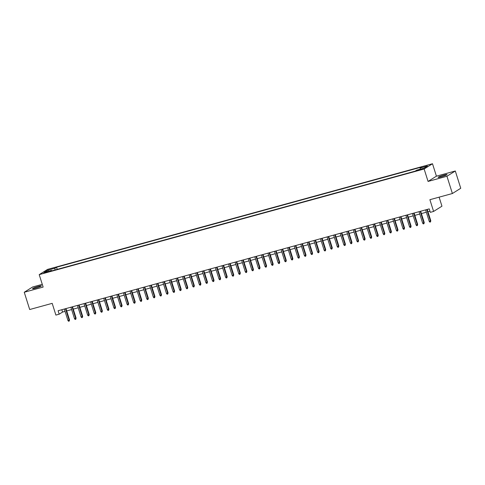 <?xml version="1.0" encoding="UTF-8"?>
<svg xmlns="http://www.w3.org/2000/svg" width="485" height="485" viewBox="0 0 485 485"><rect width="100%" height="100%" fill="white"/><g stroke="black" fill="none" stroke-linecap="round" stroke-linejoin="round"><path stroke-width="0.73" d="M35.52 288.187A4.662 0.461 -17.5 0 0 41.413 285.877A4.662 0.461 -17.5 0 0 38.412 286.374A4.662 0.461 -17.5 0 0 32.525 288.684A4.662 0.461 -17.5 0 0 35.52 288.187M441.138 176.873A4.662 0.461 -17.5 0 0 447.031 174.564A4.662 0.461 -17.5 0 0 444.03 175.055A4.662 0.461 -17.5 0 0 438.143 177.364A4.662 0.461 -17.5 0 0 441.138 176.873M45.032 272.837L47.979 271.679L43.535 273.079L45.032 272.837M42.274 284.343L32.61 286.999L24.25 292.249L29.694 309.521L52.192 303.349L55.896 315.092L59.182 314.189L62.571 312.061L65.063 311.376M432.499 163.742L47.572 269.381L39.212 274.631L424.139 168.998L432.499 163.742L436.421 176.176L428.061 181.432L446.946 176.249L455.306 170.993L436.421 176.176M455.306 170.993L460.75 188.265L452.39 193.521L429.892 199.693L433.596 211.436L441.956 206.186L439.113 197.165M446.946 176.249L452.39 193.521M433.596 211.436L430.316 212.339L429.225 208.883L58.091 310.739L59.182 314.189M421.598 168.992L417.3 170.508L420.198 169.871L423.047 168.75L421.598 168.992L421.72 169.386M51.901 270.842L51.531 270.381L49.949 271.376L415.166 171.144L416.748 170.15L423.975 168.168L427.406 166.009L420.186 167.992L421.762 166.998L56.545 267.229L54.963 268.223L54.944 270.006M51.531 270.381L44.305 272.364L47.736 270.206L54.963 268.223M428.061 181.432L424.139 168.998M24.25 292.249L43.135 287.071L39.212 274.631M66.694 310.927L71.628 309.575M73.259 309.127L78.2 307.775M79.831 307.326L84.766 305.968M86.397 305.52L91.338 304.168M92.968 303.719L97.903 302.367M99.534 301.919L104.475 300.561M106.106 300.112L111.041 298.76M112.672 298.311L117.612 296.953M119.243 296.511L124.178 295.153M125.809 294.704L130.75 293.352M132.381 292.904L137.316 291.546M138.946 291.103L143.887 289.745M145.518 289.296L150.453 287.944M152.084 287.496L157.025 286.138M158.656 285.695L163.59 284.337M165.221 283.889L170.162 282.537M171.793 282.088L176.728 280.73M178.359 280.288L183.3 278.93M184.93 278.481L189.865 277.129M191.496 276.68L196.437 275.322M198.068 274.874L203.003 273.522M204.634 273.073L209.575 271.721M211.205 271.273L216.14 269.915M217.771 269.466L222.712 268.114M224.343 267.665L229.278 266.313M230.908 265.865L235.849 264.507M237.48 264.058L242.415 262.706M244.046 262.258L248.987 260.9M250.618 260.457L255.553 259.099M257.183 258.65L262.124 257.299M263.755 256.85L268.69 255.492M270.321 255.049L275.262 253.691M276.893 253.243L281.827 251.891M283.458 251.442L288.399 250.084M290.03 249.642L294.965 248.284M296.596 247.835L301.537 246.483M303.167 246.034L308.102 244.676M309.733 244.228L314.674 242.876M316.305 242.427L321.24 241.075M322.871 240.627L327.811 239.269M329.442 238.82L334.377 237.468M336.008 237.019L340.949 235.668M342.58 235.219L347.515 233.861M349.145 233.412L354.086 232.06M355.717 231.612L360.652 230.26M362.283 229.811L367.224 228.453M368.855 228.005L373.789 226.653M375.42 226.204L380.361 224.846M381.992 224.403L386.927 223.045M388.558 222.597L393.499 221.245M395.129 220.796L400.064 219.438M401.695 218.996L406.636 217.638M408.267 217.189L413.202 215.837M414.833 215.388L419.774 214.03M421.404 213.588L426.339 212.23M427.97 211.781L429.965 211.236M61.825 309.715L62.571 312.061M420.174 169.21L420.186 167.992M57.224 269.381L56.545 267.229M47.736 270.206L48.688 271.163M426.782 209.556L430.395 221.014L430.801 220.76L430.504 221.93L430.395 221.014L429.213 221.342L425.6 209.878M430.801 220.76L427.23 209.435M430.504 221.93L429.849 222.112L429.213 221.342M420.216 211.357L423.829 222.821L424.236 222.566L423.938 223.731L423.829 222.821L422.647 223.142L419.034 211.684M424.236 222.566L420.659 211.236M423.938 223.731L423.284 223.912L422.647 223.142M413.644 213.164L417.258 224.622L417.664 224.367L417.367 225.537L417.258 224.622L416.075 224.949L412.462 213.485M417.664 224.367L414.093 213.036M417.367 225.537L416.712 225.719L416.075 224.949M407.079 214.964L410.692 226.422L411.098 226.168L410.801 227.338L410.692 226.422L409.51 226.75L405.896 215.285M411.098 226.168L407.527 214.843M410.801 227.338L410.146 227.52L409.51 226.75M400.507 216.765L404.12 228.229L404.526 227.974L404.229 229.138L404.12 228.229L402.938 228.55L399.325 217.092M404.526 227.974L400.956 216.643M404.229 229.138L403.575 229.32L402.938 228.55M393.941 218.571L397.554 230.029L397.961 229.775L397.664 230.945L397.554 230.029L396.372 230.357L392.759 218.893M397.961 229.775L394.39 218.444M397.664 230.945L397.009 231.127L396.372 230.357M387.37 220.372L390.983 231.836L391.389 231.575L391.092 232.745L390.983 231.836L389.801 232.157L386.187 220.699M391.389 231.575L387.818 220.251M391.092 232.745L390.437 232.927L389.801 232.157M380.804 222.172L384.417 233.637L384.823 233.382L384.526 234.552L384.417 233.637L383.235 233.958L379.622 222.5M384.823 233.382L381.252 222.051M384.526 234.552L383.871 234.728L383.235 233.958M374.232 223.979L377.845 235.437L378.251 235.183L377.954 236.353L377.845 235.437L376.663 235.765L373.05 224.3M378.251 235.183L374.681 223.852M377.954 236.353L377.3 236.535L376.663 235.765M367.666 225.78L371.28 237.244L371.686 236.983L371.389 238.153L371.28 237.244L370.097 237.565L366.484 226.107M371.686 236.983L368.115 225.658M371.389 238.153L370.734 238.335L370.097 237.565M361.095 227.58L364.708 239.044L365.114 238.79L364.817 239.96L364.708 239.044L363.526 239.366L359.912 227.908M365.114 238.79L361.543 227.459M364.817 239.96L364.162 240.136L363.526 239.366M354.529 229.387L358.142 240.845L358.548 240.59L358.251 241.76L358.142 240.845L356.96 241.172L353.347 229.708M358.548 240.59L354.978 229.26M358.251 241.76L357.597 241.942L356.96 241.172M347.957 231.187L351.57 242.652L351.977 242.391L351.68 243.561L351.57 242.652L350.388 242.973L346.775 231.515M351.977 242.391L348.406 231.066M351.68 243.561L351.025 243.743L350.388 242.973M341.391 232.988L345.005 244.452L345.411 244.197L345.114 245.368L345.005 244.452L343.823 244.779L340.209 233.315M345.411 244.197L341.84 232.867M345.114 245.368L344.459 245.543L343.823 244.779M334.82 234.795L338.433 246.253L338.839 245.998L338.542 247.168L338.433 246.253L337.251 246.58L333.638 235.116M338.839 245.998L335.268 234.673M338.542 247.168L337.887 247.35L337.251 246.58M328.254 236.595L331.867 248.059L332.274 247.805L331.976 248.969L331.867 248.059L330.685 248.381L327.072 236.922M332.274 247.805L328.703 236.474M331.976 248.969L331.322 249.151L330.685 248.381M321.682 238.402L325.296 249.86L325.702 249.605L325.405 250.775L325.296 249.86L324.113 250.187L320.5 238.723M325.702 249.605L322.131 238.274M325.405 250.775L324.75 250.951L324.113 250.187M315.117 240.202L318.73 251.66L319.136 251.406L318.839 252.576L318.73 251.66L317.548 251.988L313.934 240.524M319.136 251.406L315.565 240.081M318.839 252.576L318.184 252.758L317.548 251.988M308.545 242.003L312.158 253.467L312.564 253.212L312.267 254.376L312.158 253.467L310.976 253.788L307.363 242.33M312.564 253.212L308.993 241.882M312.267 254.376L311.612 254.558L310.976 253.788M301.979 243.809L305.592 255.268L305.999 255.013L305.702 256.183L305.592 255.268L304.41 255.595L300.797 244.131M305.999 255.013L302.428 243.682M305.702 256.183L305.047 256.359L304.41 255.595M295.407 245.61L299.021 257.068L299.427 256.814L299.13 257.984L299.021 257.068L297.838 257.396L294.225 245.931M299.427 256.814L295.856 245.489M299.13 257.984L298.475 258.165L297.838 257.396M288.842 247.411L292.455 258.875L292.861 258.62L292.564 259.784L292.455 258.875L291.273 259.196L287.66 247.738M292.861 258.62L289.29 247.289M292.564 259.784L291.909 259.966L291.273 259.196M282.27 249.217L285.883 260.675L286.289 260.421L285.992 261.591L285.883 260.675L284.701 261.003L281.088 249.539M286.289 260.421L282.719 249.09M285.992 261.591L285.338 261.773L284.701 261.003M275.704 251.018L279.318 262.476L279.724 262.221L279.427 263.391L279.318 262.476L278.135 262.803L274.522 251.339M279.724 262.221L276.153 250.897M279.427 263.391L278.772 263.573L278.135 262.803M269.133 252.818L272.746 264.283L273.152 264.028L272.855 265.198L272.746 264.283L271.564 264.604L267.95 253.146M273.152 264.028L269.581 252.697M272.855 265.198L272.2 265.374L271.564 264.604M262.567 254.625L266.18 266.083L266.586 265.829L266.289 266.999L266.18 266.083L264.998 266.41L261.385 254.946M266.586 265.829L263.015 254.498M266.289 266.999L265.635 267.18L264.998 266.41M255.995 256.426L259.608 267.89L260.015 267.629L259.717 268.799L259.608 267.89L258.426 268.211L254.813 256.753M260.015 267.629L256.444 256.304M259.717 268.799L259.063 268.981L258.426 268.211M249.429 258.226L253.043 269.69L253.449 269.436L253.152 270.606L253.043 269.69L251.86 270.012L248.247 258.553M253.449 269.436L249.878 258.105M253.152 270.606L252.497 270.782L251.86 270.012M242.858 260.033L246.471 271.491L246.877 271.236L246.58 272.406L246.471 271.491L245.289 271.818L241.675 260.354M246.877 271.236L243.306 259.905M246.58 272.406L245.925 272.588L245.289 271.818M236.292 261.833L239.905 273.298L240.311 273.037L240.014 274.207L239.905 273.298L238.723 273.619L235.11 262.161M240.311 273.037L236.741 261.712M240.014 274.207L239.36 274.389L238.723 273.619M229.72 263.634L233.333 275.098L233.74 274.843L233.443 276.013L233.333 275.098L232.151 275.419L228.538 263.961M233.74 274.843L230.169 263.513M233.443 276.013L232.788 276.189L232.151 275.419M223.155 265.44L226.768 276.899L227.174 276.644L226.877 277.814L226.768 276.899L225.586 277.226L221.972 265.762M227.174 276.644L223.603 265.313M226.877 277.814L226.222 277.996L225.586 277.226M216.583 267.241L220.196 278.705L220.602 278.445L220.305 279.615L220.196 278.705L219.014 279.027L215.401 267.568M220.602 278.445L217.031 267.12M220.305 279.615L219.65 279.796L219.014 279.027M210.017 269.042L213.63 280.506L214.037 280.251L213.739 281.421L213.63 280.506L212.448 280.833L208.835 269.369M214.037 280.251L210.466 268.92M213.739 281.421L213.085 281.597L212.448 280.833M203.445 270.848L207.059 282.306L207.465 282.052L207.168 283.222L207.059 282.306L205.876 282.634L202.263 271.17M207.465 282.052L203.894 270.727M207.168 283.222L206.513 283.404L205.876 282.634M196.88 272.649L200.493 284.113L200.899 283.858L200.602 285.022L200.493 284.113L199.311 284.434L195.697 272.976M200.899 283.858L197.328 272.528M200.602 285.022L199.947 285.204L199.311 284.434M190.308 274.455L193.921 285.914L194.327 285.659L194.03 286.829L193.921 285.914L192.739 286.241L189.126 274.777M194.327 285.659L190.757 274.328M194.03 286.829L193.376 287.005L192.739 286.241M183.742 276.256L187.356 287.714L187.762 287.459L187.465 288.63L187.356 287.714L186.173 288.041L182.56 276.577M187.762 287.459L184.191 276.135M187.465 288.63L186.81 288.811L186.173 288.041M177.171 278.057L180.784 289.521L181.19 289.266L180.893 290.43L180.784 289.521L179.602 289.842L175.988 278.384M181.19 289.266L177.619 277.935M180.893 290.43L180.238 290.612L179.602 289.842M170.605 279.863L174.218 291.321L174.624 291.067L174.327 292.237L174.218 291.321L173.036 291.649L169.423 280.185M174.624 291.067L171.053 279.736M174.327 292.237L173.672 292.419L173.036 291.649M164.033 281.664L167.646 293.122L168.052 292.867L167.755 294.037L167.646 293.122L166.464 293.449L162.851 281.985M168.052 292.867L164.482 281.542M167.755 294.037L167.101 294.219L166.464 293.449M157.467 283.464L161.081 294.928L161.487 294.674L161.19 295.838L161.081 294.928L159.898 295.25L156.285 283.792M161.487 294.674L157.916 283.343M161.19 295.838L160.535 296.02L159.898 295.25M150.896 285.271L154.509 296.729L154.915 296.474L154.618 297.644L154.509 296.729L153.327 297.056L149.713 285.592M154.915 296.474L151.344 285.144M154.618 297.644L153.963 297.826L153.327 297.056M144.33 287.071L147.943 298.536L148.349 298.275L148.052 299.445L147.943 298.536L146.761 298.857L143.148 287.399M148.349 298.275L144.779 286.95M148.052 299.445L147.398 299.627L146.761 298.857M137.758 288.872L141.371 300.336L141.778 300.082L141.481 301.252L141.371 300.336L140.189 300.658L136.576 289.199M141.778 300.082L138.207 288.751M141.481 301.252L140.826 301.427L140.189 300.658M131.192 290.679L134.806 302.137L135.212 301.882L134.915 303.052L134.806 302.137L133.624 302.464L130.01 291M135.212 301.882L131.641 290.551M134.915 303.052L134.26 303.234L133.624 302.464M124.621 292.479L128.234 303.943L128.64 303.683L128.343 304.853L128.234 303.943L127.052 304.265L123.439 292.807M128.64 303.683L125.069 292.358M128.343 304.853L127.688 305.035L127.052 304.265M118.055 294.28L121.668 305.744L122.075 305.489L121.777 306.659L121.668 305.744L120.486 306.065L116.873 294.607M122.075 305.489L118.504 294.159M121.777 306.659L121.123 306.835L120.486 306.065M111.483 296.086L115.097 307.545L115.503 307.29L115.206 308.46L115.097 307.545L113.914 307.872L110.301 296.408M115.503 307.29L111.932 295.959M115.206 308.46L114.551 308.642L113.914 307.872M104.918 297.887L108.531 309.351L108.937 309.09L108.64 310.261L108.531 309.351L107.349 309.672L103.735 298.214M108.937 309.09L105.366 297.766M108.64 310.261L107.985 310.442L107.349 309.672M98.346 299.688L101.959 311.152L102.365 310.897L102.068 312.067L101.959 311.152L100.777 311.473L97.164 300.015M102.365 310.897L98.794 299.566M102.068 312.067L101.413 312.243L100.777 311.473M91.78 301.494L95.393 312.952L95.8 312.698L95.503 313.868L95.393 312.952L94.211 313.28L90.598 301.815M95.8 312.698L92.229 301.367M95.503 313.868L94.848 314.05L94.211 313.28M85.208 303.295L88.822 314.759L89.228 314.504L88.931 315.668L88.822 314.759L87.639 315.08L84.026 303.622M89.228 314.504L85.657 303.173M88.931 315.668L88.276 315.85L87.639 315.08M78.643 305.095L82.256 316.559L82.662 316.305L82.365 317.475L82.256 316.559L81.074 316.887L77.461 305.423M82.662 316.305L79.091 304.974M82.365 317.475L81.71 317.651L81.074 316.887M72.071 306.902L75.684 318.36L76.09 318.105L75.793 319.275L75.684 318.36L74.502 318.687L70.889 307.223M76.09 318.105L72.52 306.781M75.793 319.275L75.139 319.457L74.502 318.687M65.505 308.702L69.119 320.167L69.525 319.912L69.228 321.076L69.119 320.167L67.936 320.488L64.323 309.03M69.525 319.912L65.954 308.581M69.228 321.076L68.573 321.258L67.936 320.488M420.295 169.841L420.149 169.386"/></g></svg>
